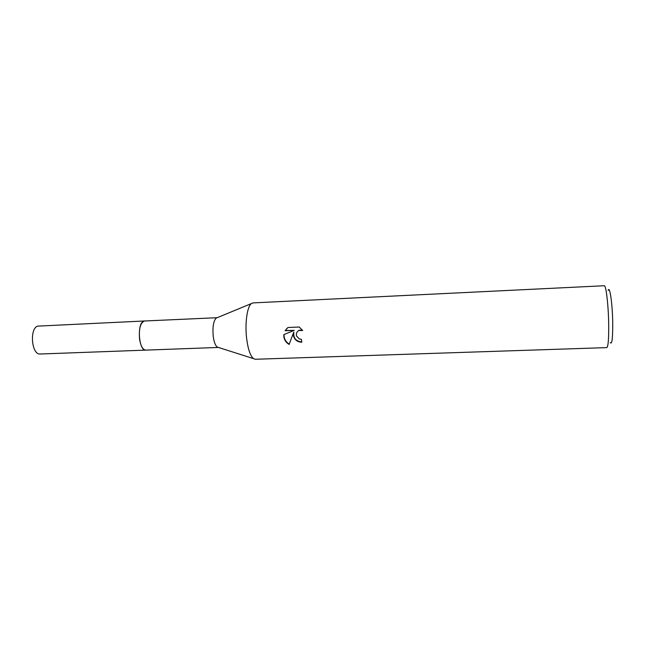 <?xml version="1.0" encoding="UTF-8"?>
<svg xmlns="http://www.w3.org/2000/svg" width="645" height="645" viewBox="0 0 645 645"><rect width="100%" height="100%" fill="white"/><g stroke="black" fill="none" stroke-linecap="round" stroke-linejoin="round"><path stroke-width="0.97" d="M145.915 350.114L218.405 347.445L217.244 347.066C215.317 345.535 213.971 341.898 213.205 336.166C212.463 327.217 213.414 321.226 216.059 318.17L253.009 302.9L604.268 285.735C606.018 284.945 608.396 304.803 608.687 323.75C608.848 338.722 608.219 346.679 606.8 347.615L255.315 359.265L253.509 358.636C250.252 355.855 247.938 348.953 246.575 337.94C244.85 323.153 247.172 306.786 251.252 303.682M217.188 317.703L144.722 320.984M139.562 339.117C138.756 328.628 140.425 322.581 144.569 320.984L143.351 321.355C136.716 324.354 139.006 351.243 145.77 350.122C142.803 349.767 140.731 346.107 139.562 339.117M302.65 330.522L298.966 330.474C296.764 331.699 295.95 333.53 296.523 335.981L299.272 338.931L301.409 339.318L301.812 342.181C297.595 342.108 294.821 340.076 293.499 336.101L293.636 332.385L289.129 344.438C286.033 342.632 284.268 339.98 283.816 336.48L283.848 334.618L294.225 330.369L285.114 330.74L287.968 327.499L299.232 327.023L302.642 330.522M610.275 342.551C611.984 345.011 612.798 338.359 612.718 322.605C612.46 303.537 609.71 284.929 608.138 290.5M301.779 341.939C295.805 341.213 293.169 337.956 293.862 332.151L293.636 332.385M284.066 334.529C283.897 338.69 285.622 341.882 289.242 344.099M287.001 328.321L285.356 330.506L294.225 330.369M297.651 331.369L299.191 330.24L302.352 330.079M145.77 350.122L40.192 354.008C31.766 355.161 29.235 329.119 37.515 326.136L144.569 320.984M217.244 347.066L253.509 358.636"/></g></svg>
